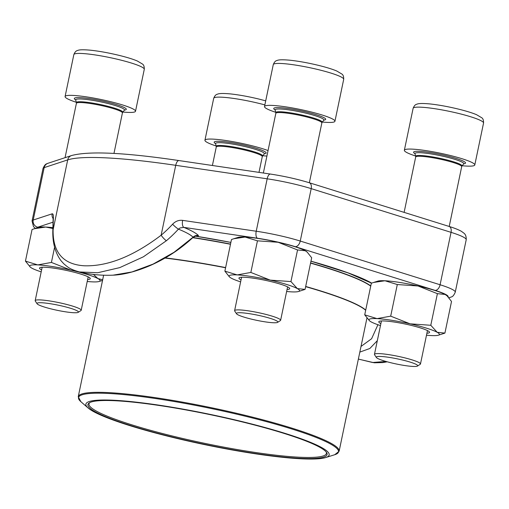 <?xml version="1.0" encoding="UTF-8"?>
<svg xmlns="http://www.w3.org/2000/svg" width="509" height="509" viewBox="0 0 509 509"><rect width="100%" height="100%" fill="white"/><g stroke="black" fill="none" stroke-linecap="round" stroke-linejoin="round"><path stroke-width="0.76" d="M268.052 150.569A35.974 4.447 -168.2 0 0 250.587 145.409A35.974 4.447 -168.2 0 0 204.936 140.242A35.974 4.447 -168.2 0 0 216.147 145.988M262.797 155.735A35.974 4.447 -168.2 0 0 266.907 156.053M251.007 319.035A21.155 2.615 -168.2 0 0 277.621 322.362A21.155 2.615 -168.2 0 0 257.675 315.186A21.155 2.615 -168.2 0 0 236.526 313.773A21.155 2.615 -168.2 0 0 251.007 319.035M322.369 122.039A35.974 4.447 -168.2 0 0 334.941 121.263A35.974 4.447 -168.2 0 0 310.159 111.713A35.974 4.447 -168.2 0 0 264.515 106.546A35.974 4.447 -168.2 0 0 275.719 112.292M236.526 313.773L234.713 311.05A23.509 2.908 11.8 0 1 234.611 310.655A23.509 2.908 11.8 0 1 264.438 314.034A23.509 2.908 11.8 0 1 280.631 320.269A23.509 2.908 11.8 0 1 280.376 320.587L277.621 322.362M390.855 362.745A21.155 2.615 -168.2 0 0 417.469 366.066A21.155 2.615 -168.2 0 0 397.523 358.896A21.155 2.615 -168.2 0 0 376.374 357.483A21.155 2.615 -168.2 0 0 390.855 362.745M462.217 165.743A35.974 4.447 -168.2 0 0 474.789 164.967A35.974 4.447 -168.2 0 0 450.007 155.417A35.974 4.447 -168.2 0 0 404.362 150.257A35.974 4.447 -168.2 0 0 415.567 156.002M376.374 357.483L374.56 354.754A23.509 2.908 11.8 0 1 374.459 354.366A23.509 2.908 11.8 0 1 404.286 357.738A23.509 2.908 11.8 0 1 420.479 363.98A23.509 2.908 11.8 0 1 420.224 364.298L417.469 366.066M51.581 309.027A21.155 2.615 -168.2 0 0 78.195 312.348A21.155 2.615 -168.2 0 0 58.249 305.177A21.155 2.615 -168.2 0 0 37.1 303.765A21.155 2.615 -168.2 0 0 51.581 309.027M122.943 112.031A35.974 4.447 -168.2 0 0 135.515 111.255A35.974 4.447 -168.2 0 0 110.733 101.705A35.974 4.447 -168.2 0 0 65.088 96.538A35.974 4.447 -168.2 0 0 76.293 102.284M37.1 303.765L35.286 301.042A23.509 2.908 11.8 0 1 35.185 300.647A23.509 2.908 11.8 0 1 65.012 304.026A23.509 2.908 11.8 0 1 81.205 310.261A23.509 2.908 11.8 0 1 80.95 310.579L78.195 312.348M99.885 414.714A124.266 15.359 11.8 0 1 88.07 407.957A124.266 15.359 11.8 0 1 210.662 414.491A124.266 15.359 11.8 0 1 325.614 457.585A124.266 15.359 11.8 0 1 222.204 448.117A124.266 15.359 11.8 0 1 99.885 414.714M101.705 414.969A122.166 15.098 11.8 0 1 89.253 402.899A122.166 15.098 11.8 0 1 210.611 414.746A122.166 15.098 11.8 0 1 326.555 452.476A122.166 15.098 11.8 0 1 241.972 451.381A122.166 15.098 11.8 0 1 101.705 414.969M326.161 451.941A121.263 14.99 11.8 0 1 326.403 453.455A121.263 14.99 11.8 0 1 234.738 449.116A121.263 14.99 11.8 0 1 102.665 414.199A121.263 14.99 11.8 0 1 88.999 403.86A121.263 14.99 11.8 0 1 89.832 402.574M286.643 291.485A35.974 4.447 -168.2 0 0 291.428 291.861A35.974 4.447 -168.2 0 0 298.509 291.511L305.069 289.392L311.673 257.777L307.22 252.133L305.26 250.746L297.549 249.957L278.149 242.271L257.452 240.827L250.848 272.442L237.207 274.911L224.876 271.138L229.33 276.781M257.452 240.827L245.115 237.054L233.809 238.734L231.48 239.529L224.876 271.138M297.549 249.957L290.944 281.566L270.241 280.128L250.848 272.442M305.069 289.392L297.351 288.603L290.944 281.566M307.22 252.133L306.812 251.777A35.974 4.447 -168.2 0 0 305.26 250.746A35.974 4.447 -168.2 0 0 278.149 242.271A35.974 4.447 -168.2 0 0 245.115 237.054A35.974 4.447 -168.2 0 0 238.04 237.404L233.809 238.734M241.031 279.905A25.934 3.207 11.8 0 1 239.675 277.532A25.934 3.207 11.8 0 1 264.973 280.249A25.934 3.207 11.8 0 1 289.246 287.89A25.934 3.207 11.8 0 1 287.051 289.519M298.509 291.511A35.974 4.447 -168.2 0 0 297.351 288.603A35.974 4.447 -168.2 0 0 270.241 280.128A35.974 4.447 -168.2 0 0 237.207 274.911A35.974 4.447 -168.2 0 0 229.737 277.144A35.974 4.447 -168.2 0 0 231.283 278.175A35.974 4.447 -168.2 0 0 240.623 281.871M377.322 340.667L369.827 348.5L359.831 352.094M358.374 359.068L372.563 362.503L385.886 361.428M79.398 271.952A123.216 123.216 0 0 0 113.081 275.165L131.939 271.959L153.075 264.101L174.027 252.305L193.057 237.207A102.341 12.649 -168.2 0 0 178.436 229.145A122.325 109.384 116.2 0 1 166.386 240.732L143.43 256.791L119.755 267.619L97.734 272.741L79.398 271.946C69.3 269.07 67.894 267.142 63.797 263.783L61.099 260.824C55.341 253.043 52.573 243.168 52.809 231.188A5.993 4.447 -0.3 0 1 53.101 229.807C52.745 252.419 63.11 264.413 84.182 265.781C107.558 266.557 133.205 256.371 161.124 235.228L175.732 165.317A196.359 24.273 -168.2 0 0 67.703 159.896L44.168 167.62A42.871 5.3 -168.2 0 0 43.004 168.511L32.054 220.931A42.871 5.3 11.8 0 1 33.212 220.034L44.168 167.62A5.993 5.815 -108.2 0 1 48.005 163.274L71.54 155.55A5.993 5.815 -108.2 0 0 67.703 159.896L53.101 229.807A116.376 24.203 -76.7 0 1 53.388 218.221C53.515 215.072 53.101 213.608 52.153 213.818A5.993 5.815 71.8 0 0 53.127 218.577M361.015 346.438L371.608 338.72L377.933 324.729M195.392 236.017L198.345 235.934L198.421 235.521A107.323 13.266 -168.2 0 0 183.838 227.383A5.993 2.577 -81.6 0 1 182.648 220.372C178.844 219.92 175.49 221.199 172.589 224.208A5.993 0.833 -137.5 0 0 178.436 229.145L180.097 227.956L183.838 227.383L257.414 238.237A5.993 2.577 -81.6 0 1 256.224 231.232L267.174 178.812L175.732 165.317A5.993 2.577 -81.6 0 1 179.015 160.57L270.457 174.065C284.346 176.197 297.269 179.079 309.237 182.725A5.993 3.678 107.4 0 1 311.196 188.635A42.871 5.3 -168.2 0 0 267.174 178.812A5.993 2.577 -81.6 0 1 270.457 174.065M198.421 235.521A5.993 5.86 -42.8 0 0 193.057 237.207L193.14 237.309C180.434 249.187 165.934 258.674 149.627 265.781C133.135 272.754 120.754 274.93 113.055 275.165M166.386 240.732A5.993 1.177 -130.2 0 1 161.124 235.228A116.376 104.059 -63.8 0 0 172.589 224.208M52.809 231.188L53.108 219.264A5.993 3.875 2.9 0 1 53.388 218.221M54.603 247.189L51.422 262.434L37.781 264.903L25.45 261.13L30.311 267.13A35.974 4.447 -168.2 0 0 31.863 268.16A35.974 4.447 -168.2 0 0 41.197 271.863M52.815 228.471L45.689 227.046L34.383 228.726L32.054 229.514L25.45 261.13M76.414 271.119L70.815 270.12L51.422 262.434M102.678 279.759L97.932 278.588L93.446 274.434M52.828 227.669A35.974 4.447 -168.2 0 0 45.689 227.046A35.974 4.447 -168.2 0 0 38.614 227.396L34.383 228.726M41.611 269.891A25.934 3.207 11.8 0 1 40.249 267.524A25.934 3.207 11.8 0 1 65.553 270.241A25.934 3.207 11.8 0 1 89.819 277.876A25.934 3.207 11.8 0 1 87.631 279.511M87.217 281.477A35.974 4.447 -168.2 0 0 92.008 281.846A35.974 4.447 -168.2 0 0 99.083 281.496A35.974 4.447 -168.2 0 0 97.932 278.588A35.974 4.447 -168.2 0 0 70.815 270.12A35.974 4.447 -168.2 0 0 37.781 264.903A35.974 4.447 -168.2 0 0 30.311 267.13M426.491 335.196A35.974 4.447 -168.2 0 0 431.282 335.565A35.974 4.447 -168.2 0 0 438.357 335.215L444.917 333.096L451.521 301.481L447.067 295.837L445.114 294.45L437.396 293.661L417.997 285.975L397.3 284.537L390.696 316.153L377.054 318.621L364.724 314.848L369.585 320.848A35.974 4.447 -168.2 0 0 371.137 321.879A35.974 4.447 -168.2 0 0 380.471 325.582M397.3 284.537L384.963 280.764L373.657 282.444L371.328 283.233L364.724 314.848M437.396 293.661L430.792 325.276L410.089 323.832L390.696 316.153M444.917 333.096L437.206 332.307L430.792 325.276M447.067 295.837L446.66 295.481A35.974 4.447 -168.2 0 0 445.114 294.45A35.974 4.447 -168.2 0 0 417.997 285.975A35.974 4.447 -168.2 0 0 384.963 280.764A35.974 4.447 -168.2 0 0 377.888 281.114L373.657 282.444M380.885 323.609A25.934 3.207 11.8 0 1 379.523 321.236A25.934 3.207 11.8 0 1 404.827 323.953A25.934 3.207 11.8 0 1 429.093 331.594A25.934 3.207 11.8 0 1 426.905 333.223M438.357 335.215A35.974 4.447 -168.2 0 0 437.206 332.307A35.974 4.447 -168.2 0 0 410.089 323.832A35.974 4.447 -168.2 0 0 377.054 318.621A35.974 4.447 -168.2 0 0 369.585 320.848M264.858 104.899A35.974 4.447 -168.2 0 0 259.348 103.473A35.974 4.447 -168.2 0 0 213.697 98.313L204.936 140.242M264.292 153.801A26.532 3.277 -168.2 0 0 247.845 145.988A26.532 3.277 -168.2 0 0 221.542 141.438A26.532 3.277 -168.2 0 0 215.549 143.621M264.33 153.661L264.247 153.858A24.909 3.079 -168.2 0 0 247.17 147.076A24.909 3.079 -168.2 0 0 215.568 143.684L215.568 143.468M216.249 146.401L216.261 147.018A23.509 2.908 -168.2 0 1 246.089 150.39A23.509 2.908 -168.2 0 1 262.275 156.632L262.529 156.072A23.681 2.927 -168.2 0 0 246.299 149.621A23.681 2.927 -168.2 0 0 216.249 146.401L215.568 143.684M273.269 64.618C274.256 62.162 275.464 60.8 276.909 60.533C277.774 60.164 279.594 59.273 290.003 60.215C298.726 61.169 308.282 62.9 318.672 65.413C326.282 67.283 332.282 69.141 336.672 70.967L341.953 74.085C343.2 74.918 343.779 76.668 343.702 79.328A35.974 4.447 -168.2 0 0 318.92 69.778A35.974 4.447 -168.2 0 0 273.269 64.618L264.515 106.546M323.864 120.105A26.532 3.277 -168.2 0 0 307.423 112.292A26.532 3.277 -168.2 0 0 281.121 107.743A26.532 3.277 -168.2 0 0 275.121 109.925M323.909 119.965L323.819 120.162A24.909 3.079 -168.2 0 0 306.742 113.38A24.909 3.079 -168.2 0 0 275.14 109.989L275.14 109.772M275.827 112.705L275.833 113.322A23.509 2.908 -168.2 0 1 305.661 116.695A23.509 2.908 -168.2 0 1 321.853 122.936L322.108 122.376A23.681 2.927 -168.2 0 0 305.871 115.925A23.681 2.927 -168.2 0 0 275.827 112.705L275.14 109.989M413.123 108.322C414.103 105.866 415.319 104.504 416.756 104.243C417.628 103.874 419.441 102.977 429.857 103.925C438.58 104.873 448.136 106.604 458.52 109.123C466.129 110.994 472.129 112.845 476.519 114.678L481.807 117.795C483.047 118.629 483.633 120.372 483.55 123.038A35.974 4.447 -168.2 0 0 458.768 113.488A35.974 4.447 -168.2 0 0 413.123 108.322L404.362 150.257M463.718 163.809A26.532 3.277 -168.2 0 0 447.271 155.996A26.532 3.277 -168.2 0 0 420.968 151.447A26.532 3.277 -168.2 0 0 414.969 153.629M463.756 163.669L463.674 163.866A24.909 3.079 -168.2 0 0 446.597 157.084A24.909 3.079 -168.2 0 0 414.988 153.699L414.988 153.483M415.675 156.416L415.681 157.026A23.509 2.908 -168.2 0 1 445.509 160.405A23.509 2.908 -168.2 0 1 461.701 166.64L461.956 166.08A23.681 2.927 -168.2 0 0 445.719 159.635A23.681 2.927 -168.2 0 0 415.675 156.416L414.988 153.699M73.85 54.603C74.829 52.147 76.045 50.792 77.483 50.525C78.354 50.156 80.168 49.258 90.583 50.206C99.306 51.154 108.862 52.891 119.246 55.405C126.856 57.275 132.855 59.127 137.245 60.959L142.533 64.077C143.773 64.91 144.359 66.66 144.276 69.319A35.974 4.447 -168.2 0 0 119.494 59.769A35.974 4.447 -168.2 0 0 73.85 54.603L65.088 96.538M124.444 110.097A26.532 3.277 -168.2 0 0 107.997 102.277A26.532 3.277 -168.2 0 0 81.695 97.734A26.532 3.277 -168.2 0 0 75.695 99.91M124.482 109.95L124.4 110.148A24.909 3.079 -168.2 0 0 107.323 103.365A24.909 3.079 -168.2 0 0 75.714 99.98L75.714 99.764M76.401 102.697L76.407 103.308A23.509 2.908 -168.2 0 1 106.235 106.686A23.509 2.908 -168.2 0 1 122.427 112.922L122.682 112.368A23.681 2.927 -168.2 0 0 106.445 105.917A23.681 2.927 -168.2 0 0 76.401 102.697L75.714 99.98M310.598 262.93A134.904 16.676 11.8 0 1 359.074 279.524A134.904 16.676 11.8 0 1 370.762 285.943M192.93 237.512A134.904 16.676 11.8 0 1 230.526 244.078M165.304 257.904A133.263 16.473 11.8 0 1 225.621 267.575M305.68 286.459A133.263 16.473 11.8 0 1 365.716 310.102M370.717 286.147A134.898 16.676 -168.2 0 0 359.023 279.721A134.898 16.676 -168.2 0 0 310.554 263.134M230.488 244.275A134.898 16.676 -168.2 0 0 192.739 237.69M365.672 310.305A133.256 16.473 -168.2 0 0 305.642 286.656M225.576 267.772A133.256 16.473 -168.2 0 0 165.005 258.076M325.614 457.585L334.737 454.722A132.804 16.415 -168.2 0 0 323.559 440.571A132.804 16.415 -168.2 0 0 165.349 400.049A132.804 16.415 -168.2 0 0 80.861 401.684L78.24 396.727A133.256 16.473 11.8 0 1 178.971 401.493A133.256 16.473 11.8 0 1 324.106 439.865A133.256 16.473 11.8 0 1 339.121 451.228L366.932 318.093M52.974 222.198L37.704 227.211A36.877 4.556 -168.2 0 0 36.705 227.994M448.143 296.881A36.877 4.556 -168.2 0 0 435.131 290.391A5.993 3.678 -72.6 0 0 440.094 284.76L451.044 232.339L311.196 188.635L300.246 241.05L440.094 284.76A42.871 5.3 11.8 0 1 455.256 292.179L466.206 239.764A42.871 5.3 -168.2 0 0 451.044 232.339A5.993 3.678 107.4 0 0 449.084 226.429C454.429 228.077 458.526 229.699 461.377 231.302L463.985 233.198C463.712 233.211 466.499 234.293 466.206 239.764M37.704 227.211A5.993 5.815 71.8 0 1 33.212 220.034L52.153 213.818M182.648 220.372L256.224 231.232A42.871 5.3 11.8 0 1 300.246 241.05A5.993 3.678 -72.6 0 1 295.284 246.687A36.877 4.556 -168.2 0 0 257.414 238.237M195.17 236.087A139.88 17.287 11.8 0 1 230.876 242.405L195.125 236.1M310.961 261.174A139.88 17.287 11.8 0 1 371.685 283.106M435.131 290.391L295.284 246.687M448.862 297.689A5.993 5.815 71.8 0 0 450.261 297.415C451.305 296.594 452.876 297.752 455.256 292.179M262.529 156.072L264.247 153.858M216.261 147.018L212.399 165.495M262.275 156.632L258.992 172.373M213.697 98.313C214.677 95.857 215.892 94.496 217.33 94.235C218.202 93.866 220.015 92.969 230.431 93.91C239.154 94.865 248.71 96.595 259.1 99.109L265.704 100.846M343.702 79.328L334.941 121.263M322.108 122.376L323.819 120.162M275.833 113.322L263.363 173.022M241.584 277.252L234.611 310.655M321.853 122.936L309.357 182.763M287.604 286.866L280.631 320.269M483.55 123.038L474.789 164.967M461.956 166.08L463.674 163.866M415.681 157.026L404.121 212.374M381.438 320.963L374.459 354.366M461.701 166.64L449.205 226.467M427.458 330.576L420.479 363.98M144.276 69.319L135.515 111.255M122.682 112.368L124.4 110.148M76.407 103.308L65.05 157.675M42.164 267.244L35.185 300.647M122.427 112.922L113.965 153.444M88.184 276.858L81.205 310.261M78.24 396.727L103.626 275.204M88.07 407.957L80.861 401.684M339.121 451.228L334.737 454.722M229.737 277.144L229.33 276.788M448.989 297.835L450.261 297.415M387.222 361.804L382.832 362.58L374.28 362.79L358.368 359.087M195.017 235.89L195.933 235.915L193.14 237.309M35.382 228.414L33.473 226.613L32.054 220.931M53.337 218.323L53.082 217.636L53.108 219.271M309.237 182.725L449.084 226.429M179.015 160.57C124.68 152.541 88.859 150.868 71.54 155.55M48.005 163.274C46.962 164.095 45.39 162.937 43.004 168.511M310.961 261.2L348.137 272.926L371.513 283.163M99.083 281.496L102.538 280.414"/></g></svg>
